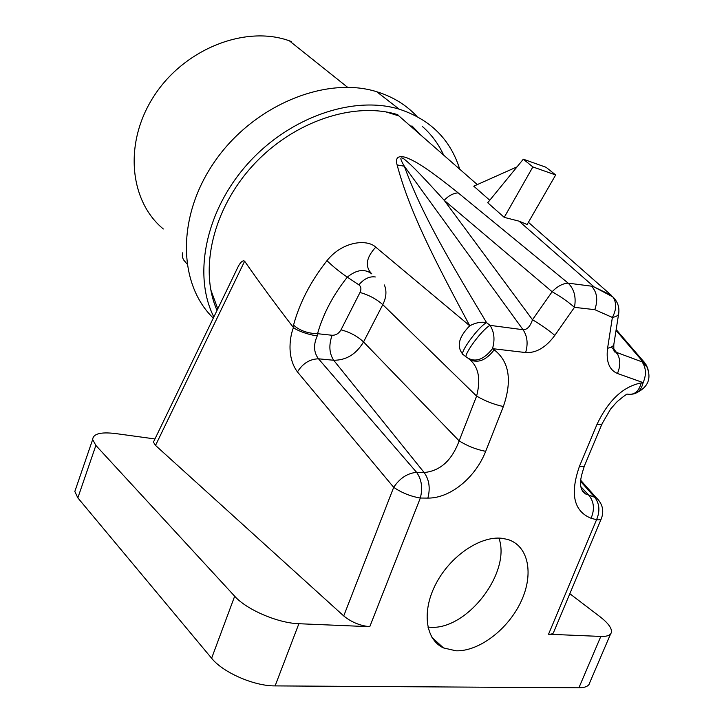 <?xml version="1.0" encoding="UTF-8"?>
<svg xmlns="http://www.w3.org/2000/svg" width="724" height="724" viewBox="0 0 724 724"><rect width="100%" height="100%" fill="white"/><g stroke="black" fill="none" stroke-linecap="round" stroke-linejoin="round"><path stroke-width="1.09" d="M594.811 309.664L574.458 307.347C576.322 297.193 574.222 289.129 568.168 283.147L591.418 286.161C597.056 292.025 598.187 299.854 594.811 309.664L612.377 317.447L607.581 348.271C605.952 361.566 609.237 369.964 617.436 373.475L643.147 382.616L641.256 382.915C623.274 386.408 608.531 400.2 597.047 424.264L579.499 466.193C569.842 493.795 573.698 511.153 591.074 518.266L596.558 519.714L548.539 634.233L600.83 636.432L578.892 687.8L275.102 685.899C254.097 686.135 222.938 672.505 211.616 658.252L77.839 497.877L74.825 491.487L76.101 487.768M578.892 687.8C585.58 687.755 589.236 685.927 589.87 682.334L610.585 633.971M462.962 354.434C456.346 346.651 458.609 337.103 469.758 325.791C434.491 259.708 409.865 212.503 397.114 164.954C395.078 157.597 398.155 155.135 406.336 157.57C414.852 161.262 423.468 165.054 458.156 192.856C453.161 193.245 448.509 195.733 444.21 200.322L552.131 291.736C560.593 296.496 568.032 301.7 574.458 307.347L554.81 335.393C545.923 347.448 536.194 353.176 525.633 352.561L492.501 348.651L494.193 349.828C509.262 361.529 512.321 380.426 503.361 406.535L485.686 451.342C475.46 477.514 450.446 498.311 427.875 498.103L420.318 498.031L369.765 626.703L298.876 623.717L275.102 685.899M501.804 538.285C480.302 535.823 450.627 555.788 436.183 583.309C421.54 610.775 425.287 639.527 443.45 647.908L456.029 650.813C479.225 651.528 508.257 629.147 521.054 601.526C534.095 573.96 528.574 545.597 507.569 539.416L501.804 538.285M591.418 286.161L594.232 287.021L612.866 296.931C617.554 301.483 619.518 306.931 618.73 313.275C618.685 315.23 616.567 316.614 612.377 317.447C616.577 309.528 616.739 302.695 612.866 296.931L613.997 298.062M523.307 159.199L532.864 166.936L504.23 217.363L487.723 202.747L523.307 159.199L546.041 167.271L555.67 174.964L527.135 224.521L519.036 221.155L594.232 287.021L611.346 295.311L528.411 222.313M519.036 221.155L504.23 217.363M386.01 111.921L398.906 115.93L477.288 184.584M210.711 289.573L217.779 308.849M234.549 274.097L238.44 266.052C240.902 261.744 242.965 260.133 244.631 261.21L155.515 445.414L343.728 615.943C351.384 622.151 360.063 625.735 369.765 626.703M317.546 333.701C307.564 333.429 299.573 330.551 293.546 325.067L293.057 327.067C274.306 302.668 258.16 280.713 244.631 261.21M466.31 357.086L463.351 354.706C458.355 354.308 478.075 326.958 486.564 322.623C481.27 321.601 475.668 322.66 469.758 325.791L375.756 247.156C366.86 238.712 342.153 241.418 326.977 260.667C310.786 281.211 299.646 302.677 293.546 325.067M458.156 192.856L568.168 283.147C562.675 283.464 557.335 286.333 552.131 291.736L532.475 319.746C530.267 326.452 527.126 329.782 523.045 329.719L490.021 325.357L486.564 322.623C448.12 258.64 421.169 212.82 404.327 166.203C399.72 158.438 399.72 156.103 404.309 159.208C409.73 163.705 415.16 168.185 444.21 200.322L532.475 319.746C540.837 324.66 548.285 329.873 554.81 335.393M517.054 166.846L473.749 186.168L489.759 200.258M532.864 166.936L555.67 174.964M525.633 352.561C528.212 343.737 527.353 336.117 523.045 329.719L404.327 166.203L397.114 164.954M492.501 348.651C495.089 339.637 494.266 331.873 490.021 325.357C481.578 329.737 461.803 357.086 466.754 357.439C475.17 362.787 483.75 359.855 492.501 348.651M494.193 349.828C485.686 360.805 477.225 363.819 468.799 358.887M469.08 359.032C478.537 366.57 481.044 378.923 476.609 396.091L459.143 440.871C451.912 460.419 440.246 470.971 424.137 472.528L416.608 472.347C407.476 473.179 399.829 478.175 393.693 487.333L343.728 615.943M503.361 406.535C494.049 404.508 485.125 401.033 476.609 396.091L382.788 304.65C386.354 297.428 386.878 290.876 384.363 284.966M485.686 451.342C476.347 449.55 467.496 446.065 459.143 440.871L363.548 341.945L382.788 304.65C376.453 299.039 368.851 294.985 360 292.469C361.484 289.157 361.113 286.604 358.869 284.831L347.312 277.147C339.755 271.998 332.977 266.504 326.977 260.667M375.756 247.156C366.045 257.717 364.733 266.622 371.801 273.88C364.724 268.514 356.561 269.599 347.312 277.147C333.022 295.175 323.094 314.026 317.537 333.701L317.374 335.637C313.275 344.651 313.655 352.38 318.506 358.814L416.608 472.347C421.658 479.469 422.897 488.03 420.318 498.031C410.68 496.411 401.802 492.845 393.693 487.333L297.437 371.919C285.917 356.425 290.478 334.524 293.51 327.519L293.057 327.067M317.374 335.637C311.103 335.692 296.451 330.569 293.51 327.519M427.875 498.103C430.454 488.139 429.205 479.623 424.137 472.528L333.673 360.253L318.506 358.814C309.809 359.041 302.777 363.412 297.437 371.919M154.954 438.952L115.541 433.549C100.727 431.776 93.097 433.767 92.663 439.522L95.876 445.441L234.676 596.214C246.45 609.617 277.989 623.174 298.876 623.717M155.515 445.414L153.425 442.129L154.103 440.726M569.824 593.707L599.879 616.622C607.789 622.74 611.662 627.817 611.49 631.862C611.011 635.111 607.463 636.631 600.83 636.432M548.539 634.233C551.824 634.333 553.579 633.545 553.797 631.889L601.119 519.18M580.729 481.569L594.495 496.999C599.544 503.406 600.232 510.981 596.558 519.714C599.78 520.076 601.418 519.624 601.472 518.348C604.187 510.574 602.495 503.741 596.395 497.859L598.839 500.411M617.88 354.642L615.554 351.9M613.056 348.959L611.409 347.022M582.114 490.827L585.716 494.003L596.395 497.859L580.802 480.383M579.499 466.193C583.019 466.754 584.748 466.419 584.702 465.206L601.816 424.354M597.047 424.264C600.54 424.934 602.223 424.735 602.106 423.685L610.622 408.997L616.477 402.363C616.368 402.245 623.301 396.354 626.993 394.064C634.079 395.413 638.83 391.693 641.256 382.915M632.269 394.146C637.763 393.503 641.392 389.657 643.147 382.616C646.514 374.724 646.152 367.801 642.043 361.864L641.446 360.009L616.034 330.406M648.604 371.086L646.985 367.032L642.043 361.864L616.459 352.371L613.671 348.823M647.98 369.159L646.378 365.168L641.446 360.009L642.812 360.561L646.378 365.168L646.985 367.032C651.5 378.326 648.215 386.815 637.12 392.498M617.436 373.475C620.857 365.421 620.531 358.38 616.459 352.371L615.11 351.583C614.133 352.995 613.699 350.678 613.807 344.651M613.934 350.425L615.11 351.583L613.825 349.945M607.581 348.271C611.744 347.375 613.861 345.9 613.925 343.846L618.604 314.08M427.92 627.102L429.956 627.246C466.844 630.459 511.397 572.467 498.917 538.113M411.92 125.858L420.916 135.207M443.631 155.099C438.563 144.013 431.459 134.465 422.336 126.438M217.037 310.379C199.01 269.934 212.557 209.372 252.993 165.362C293.32 121.27 354.208 101.116 397.829 114.718M459.731 169.208C450.409 139.37 430.21 119.351 399.159 109.152C352.995 95.125 288.523 117.415 246.893 164.719C205.118 211.942 192.964 275.79 213.852 316.976M213.309 318.098C178.013 284.188 176.258 215.978 215.372 160.583C254.16 105.016 326.053 75.758 376.724 91.731C392.824 96.708 406.236 104.935 416.943 116.41M291.274 41.512L289.374 40.825C245.608 24.942 184.602 48.698 154.167 95.794C123.397 142.728 129.442 201.2 163.325 228.983M186.91 263.889L185.263 261.835C182.783 259.545 181.887 256.549 182.566 252.839M317.537 333.701L332.09 335.266C335.836 335.339 338.814 333.52 341.013 329.836L360 292.469M375.303 276.975C369.593 276.125 364.109 278.749 358.869 284.831M332.09 335.266C328.687 345.067 329.212 353.403 333.673 360.253C346.217 360.326 356.172 354.226 363.548 341.945C357.375 336.189 349.864 332.153 341.013 329.836M95.876 445.441L77.839 497.877M473.062 360.163L474.111 361.231M580.974 486.781L589.037 495.469C594.078 501.895 594.757 509.497 591.074 518.266M642.831 360.579L644.722 362.661M234.676 596.214L211.616 658.252M92.663 439.522L74.825 491.487M238.44 266.052L153.425 442.129M581.625 489.569L585.716 494.012C577.254 487.759 580.784 477.424 584.377 465.994M616.169 329.574L642.812 360.561M431.966 637.428L443.45 647.908M376.724 91.731L399.159 109.152M289.374 40.825L347.574 87.287"/></g></svg>
